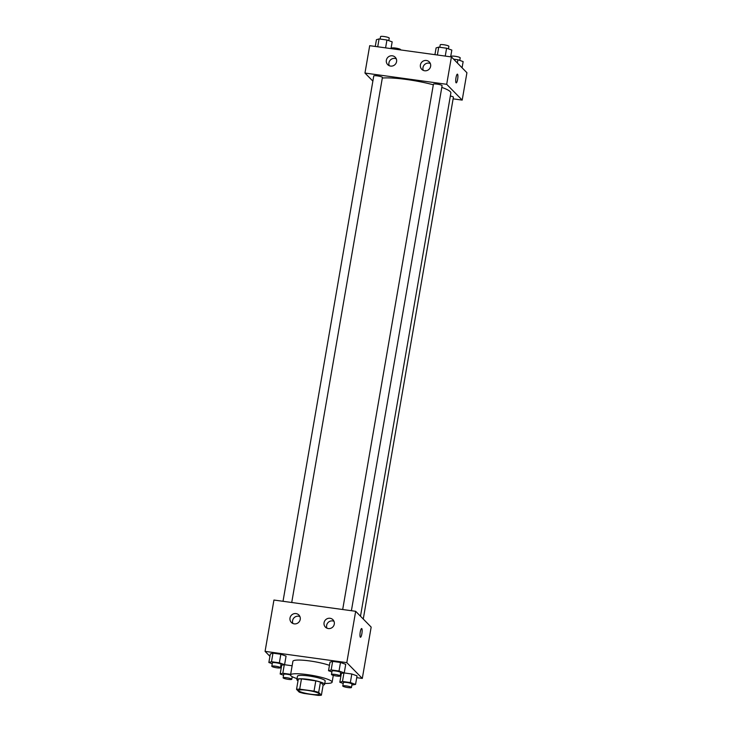 <?xml version="1.0" encoding="UTF-8"?>
<svg xmlns="http://www.w3.org/2000/svg" width="732" height="732" viewBox="0 0 732 732"><rect width="100%" height="100%" fill="white"/><g stroke="black" fill="none" stroke-linecap="round" stroke-linejoin="round"><path stroke-width="1.1" d="M298.748 690.871A10.55 1.656 9.8 0 1 298.565 690.477A10.55 1.656 9.8 0 1 309.243 690.642A10.55 1.656 9.8 0 1 319.353 694.073A10.55 1.656 9.8 0 1 309.792 694.082A10.55 1.656 9.8 0 1 298.748 690.871M303.89 693.424L318.228 695.4A13.615 2.132 9.8 0 0 321.385 695.18L318.667 692.417A13.615 2.132 9.8 0 0 314.028 691.127L299.69 689.151A13.615 2.132 9.8 0 0 296.533 689.361L299.251 692.133A13.615 2.132 9.8 0 0 303.89 693.424M314.028 691.127L315.803 680.861L301.465 678.884L299.69 689.151M301.465 678.884A13.615 2.132 9.8 0 0 298.308 679.095L296.533 689.361M315.803 680.861A13.615 2.132 9.8 0 1 320.442 682.151L318.667 692.417M321.385 695.18L323.16 684.914L320.442 682.151M323.132 685.097A14.064 2.205 -170.2 0 0 324.596 684.402A14.064 2.205 -170.2 0 0 308.154 679.378A14.064 2.205 -170.2 0 0 296.872 679.616A14.064 2.205 -170.2 0 0 298.015 680.76M296.872 679.616L297.467 676.194A14.064 2.205 9.8 0 1 308.739 675.956A14.064 2.205 9.8 0 1 325.182 680.98L324.596 684.402M297.046 678.619A21.1 3.303 9.8 0 1 290.888 675.773A21.1 3.303 9.8 0 1 290.54 674.996A21.1 3.303 9.8 0 1 311.887 675.325A21.1 3.303 9.8 0 1 332.118 682.178A21.1 3.303 9.8 0 1 324.761 683.404M290.54 674.996L292.901 661.307A21.1 3.303 9.8 0 1 306.717 660.566A21.1 3.303 9.8 0 1 329.446 665.361M356.731 677.658L362.303 678.427L346.803 662.634L265.075 651.37L269.925 656.311M280.566 667.154L281.344 667.264M340.224 675.38L341.002 675.49M280.887 665.287L284.583 664.665L286.066 656.11L280.841 654.252L272.972 653.164L270.337 653.941L268.854 662.497L272.24 663.695M340.554 673.513L344.25 672.882L345.724 664.327L340.499 662.469L332.639 661.389L329.995 662.158L328.522 670.713L331.907 671.921M341.313 673.687L339.831 682.242L343.217 683.45M351.863 685.042L355.56 684.411L357.042 675.856L351.817 673.998L344.086 672.928L351.817 673.998L350.344 682.553L342.475 681.465L339.831 682.242M281.646 665.47L280.173 674.026L283.558 675.224M292.132 665.772L284.428 664.711L292.132 665.772M360.455 637.243A4.392 0.924 97.8 0 0 361.864 633.711A4.392 0.924 -82.2 0 1 360.455 637.243A4.392 0.924 -82.2 0 1 360.144 632.759A4.392 0.924 -82.2 0 1 361.654 628.532A4.392 0.924 -82.2 0 1 361.864 633.711A4.392 0.924 97.8 0 0 361.654 628.532M346.803 662.634L355.67 611.302L371.17 627.095L362.303 678.427M355.67 611.302L273.942 600.039L265.075 651.37M330.059 618.284A5.27 5.087 135.5 0 1 332.74 627.049A5.27 5.087 135.5 0 1 324.605 621.139A5.27 5.087 135.5 0 1 330.059 618.284M296.002 613.59A5.27 5.087 135.5 0 1 298.683 622.356A5.27 5.087 135.5 0 1 290.549 616.445A5.27 5.087 135.5 0 1 296.002 613.59M333.975 621.294A5.27 5.087 -44.5 0 0 326.957 628.175M299.919 616.6A5.27 5.087 -44.5 0 0 292.901 623.49M382.324 78.031A37.835 5.929 9.8 0 1 433.317 84.793M441.789 87.392A37.835 5.929 9.8 0 1 450.866 93.01L360.492 616.216M342.686 609.518L433.426 84.171A4.392 0.686 9.8 0 1 437.873 84.244A4.392 0.686 9.8 0 1 442.091 85.671L351.397 610.717M283.019 601.292L373.759 75.954A4.392 0.686 9.8 0 1 378.215 76.027A4.392 0.686 9.8 0 1 382.424 77.446L291.729 602.491M450.345 95.993A4.392 0.686 9.8 0 1 453.401 97.191L363.264 619.043M364.966 73.054L446.694 84.308L451.424 56.931L369.697 45.677L364.966 73.054L372.872 81.106M453.117 98.847L462.194 100.101L446.694 84.308M430.626 66.328A5.27 5.087 135.5 0 1 421.76 69.32A5.27 5.087 135.5 0 1 426.408 60.491A5.27 5.087 135.5 0 1 430.626 66.328M386.359 60.234A5.27 5.087 135.5 0 1 395.225 57.242A5.27 5.087 135.5 0 1 395.033 64.572A5.27 5.087 135.5 0 1 386.359 60.234M462.194 100.101L466.925 72.724L451.424 56.931M430.315 63.501A5.27 5.087 -44.5 0 0 423.306 70.391M396.268 58.807A5.27 5.087 -44.5 0 0 389.25 65.697M456.073 82.798A4.392 0.924 -82.2 0 1 455.945 78.04A4.392 0.924 -82.2 0 1 457.409 74.161A4.392 0.924 -82.2 0 1 457.729 78.644A4.392 0.924 -82.2 0 1 456.21 82.872A4.392 0.924 -82.2 0 1 456.073 82.798M456.21 82.872A4.392 0.924 97.8 0 0 457.729 78.644A4.392 0.924 97.8 0 0 457.409 74.161M391.776 48.715L391.876 48.129A4.392 0.686 9.8 0 1 396.323 48.193A4.392 0.686 9.8 0 1 400.541 49.62L400.486 49.913M462.075 67.783L463.146 61.598L457.921 59.74L453.602 59.146M457.921 59.74L457.363 62.979M451.434 56.94L451.534 56.346A4.392 0.686 9.8 0 1 455.99 56.419A4.392 0.686 9.8 0 1 460.199 57.846L459.76 60.399M390.998 48.605L392.169 41.852L386.944 39.995L379.075 38.915L376.44 39.684L375.269 46.445M386.944 39.995L385.581 47.864M379.075 38.915L377.721 46.775M380.137 39.061L380.558 36.6A4.392 0.686 9.8 0 1 385.005 36.673A4.392 0.686 9.8 0 1 389.223 38.101L388.784 40.653M450.656 56.831L451.827 50.078L446.602 48.221L438.743 47.132L436.098 47.909L434.927 54.662M446.602 48.221L445.248 56.08M438.743 47.132L437.379 55.001M439.795 47.278L440.225 44.817A4.392 0.686 9.8 0 1 444.672 44.89A4.392 0.686 9.8 0 1 448.881 46.317L448.442 48.87M290.65 674.328L282.817 673.248L280.173 674.026M283.119 677.777A4.392 0.686 9.8 0 1 287.566 677.85A4.392 0.686 9.8 0 1 291.775 679.278A4.392 0.686 9.8 0 1 287.795 679.287A4.392 0.686 9.8 0 1 283.192 677.942A4.392 0.686 9.8 0 1 283.119 677.777L283.705 674.355A4.392 0.686 9.8 0 1 286.102 674.154A4.392 0.686 9.8 0 1 290.54 674.959M284.281 664.757L282.817 673.248M355.56 684.411L350.344 682.553M342.777 686.003L343.372 682.581A4.392 0.686 9.8 0 1 347.819 682.645A4.392 0.686 9.8 0 1 352.028 684.072L351.442 687.494A4.392 0.686 9.8 0 1 347.453 687.504A4.392 0.686 9.8 0 1 342.851 686.159A4.392 0.686 9.8 0 1 342.777 686.003A4.392 0.686 9.8 0 1 347.224 686.067A4.392 0.686 9.8 0 1 351.442 687.494M357.042 675.856L351.817 673.998M343.939 672.973L342.475 681.465M284.583 664.665L279.359 662.808L271.499 661.719L268.854 662.497M271.801 666.257L272.396 662.835A4.392 0.686 9.8 0 1 276.842 662.899A4.392 0.686 9.8 0 1 281.051 664.327L280.466 667.749A4.392 0.686 9.8 0 1 276.476 667.758A4.392 0.686 9.8 0 1 271.874 666.413A4.392 0.686 9.8 0 1 271.801 666.257A4.392 0.686 9.8 0 1 276.248 666.321A4.392 0.686 9.8 0 1 280.466 667.749M286.066 656.11L280.841 654.252L279.359 662.808M280.841 654.252L272.972 653.164L271.499 661.719M272.972 653.164L270.337 653.941M344.25 672.882L339.026 671.024L331.157 669.945L328.522 670.713M331.459 674.474L332.053 671.052A4.392 0.686 9.8 0 1 336.5 671.125A4.392 0.686 9.8 0 1 340.719 672.552L340.124 675.975A4.392 0.686 9.8 0 1 336.144 675.975A4.392 0.686 9.8 0 1 331.541 674.639A4.392 0.686 9.8 0 1 331.459 674.474A4.392 0.686 9.8 0 1 335.915 674.547A4.392 0.686 9.8 0 1 340.124 675.975M345.724 664.327L340.499 662.469L339.026 671.024M340.499 662.469L332.639 661.389L331.157 669.945M332.639 661.389L329.995 662.158M333.289 675.371L332.118 682.178M292.224 676.697L291.775 679.278"/></g></svg>
